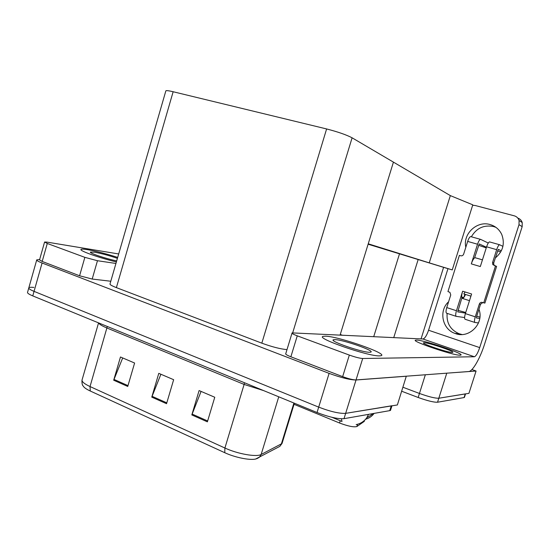 <?xml version="1.0" encoding="UTF-8"?>
<svg xmlns="http://www.w3.org/2000/svg" width="550" height="550" viewBox="0 0 550 550"><rect width="100%" height="100%" fill="white"/><g stroke="black" fill="none" stroke-linecap="round" stroke-linejoin="round"><path stroke-width="0.82" d="M368.115 244.214L443.589 267.334L421.059 338.889M471.893 369.552L476.073 371.023L468.923 393.353L438.811 398.234C435.105 398.351 428.649 396.763 419.444 393.456L402.951 387.248L419.444 393.456C428.649 396.763 435.105 398.351 438.811 398.234L465.554 393.855M476.073 371.023L446.153 373.216M340.278 334.476L342.134 335.143M364.348 421.341L356.895 426.532C353.815 427.384 348.026 426.209 339.529 423.005L294.037 404.305M447.975 268.661L443.589 267.334M436.755 265.203L447.982 268.634L428.567 330.234L479.703 347.607C477.799 353.127 476.018 356.18 474.368 356.757L362.697 358.497L356.036 379.933L468.669 371.539C472.629 371.456 480.081 358.421 484.591 344.094L522.163 226.676L519.014 224.647L479.703 347.607M450.34 195.607L429.248 262.859L368.239 243.808L393.429 162.126L450.34 195.607L472.787 204.834L452.244 269.919L429.248 262.859M437.717 265.506L452.244 269.919M406.306 376.186L397.375 404.958L345.661 413.353C339.508 413.703 330.516 411.627 318.697 407.131L34.045 291.363C30.209 289.774 28.469 288.599 28.827 287.836C29.246 287.279 30.931 287.134 33.88 287.409M406.416 376.228L356.029 379.988C349.993 379.913 341.021 377.706 329.106 373.368L42.089 262.996C38.218 261.484 36.438 260.432 36.747 259.841L39.621 259.559M173.147 91.74L116.387 287.623C111.684 285.794 109.567 284.536 110.041 283.855L165.804 91.039C165.729 90.331 168.176 90.564 173.147 91.74L326.611 128.947C337.851 131.849 346.349 134.798 352.103 137.809L393.429 162.126L340.099 335.046M116.387 287.623L261.821 343.166C272.002 346.864 280.39 349.023 286.99 349.628M358.6 423.933C361.982 422.785 364.705 420.729 366.768 417.766C364.636 420.709 361.873 422.785 358.49 424.002L356.152 424.634M332.028 417.326L342.004 421.465L341.399 418.797M464.537 397.031L464.069 397.567L437.546 402.229C433.826 402.387 427.371 400.806 418.172 397.485L401.692 391.243M391.971 405.735L345.661 413.353C339.508 413.703 330.516 411.627 318.697 407.131L34.045 291.363C30.209 289.774 28.469 288.599 28.827 287.836L36.699 260.019M207.384 421.843L214.768 397.251L199.1 390.562L191.819 414.927L207.384 421.843M201.087 391.408L191.819 414.927M127.744 386.457L134.606 363.027L120.464 356.991L113.692 380.215L127.744 386.457M122.691 357.94L113.692 380.215M166.547 403.7L173.656 379.699L158.785 373.347L151.766 397.134L166.547 403.7M160.896 374.254L151.766 397.134M278.458 447.095L279.868 446.346L282.061 443.382L282.507 441.932M257.214 458.501L255.647 459.023C249.899 460.494 234.912 457.462 224.758 452.705L90.276 391.022C86.35 389.194 83.999 387.537 83.229 386.045C82.294 385.371 81.874 383.446 81.977 380.27M390.803 409.461L390.507 410.389L389.751 410.637L344.004 418.674C337.837 419.093 328.845 417.038 317.034 412.514L32.766 295.893C28.93 294.291 27.198 293.095 27.562 292.304L28.758 288.062M117.686 257.4C106.308 253.791 96.257 251.212 87.532 249.666C83.744 249.054 81.586 248.964 81.049 249.411C78.801 250.607 99.268 257.909 116.38 261.938C99.268 257.909 78.801 250.607 81.049 249.411C81.586 248.964 83.744 249.054 87.532 249.666C96.257 251.212 106.308 253.791 117.686 257.4M84.865 257.352L97.467 260.721L92.194 279.049L79.585 275.777L84.865 257.352L47.279 243.464L42.185 261.436L39.538 259.875L44.571 242.089M79.585 275.777L42.185 261.436M92.194 279.049L110.791 281.243M118.683 253.962L47.018 242.117L44.591 242.021L47.279 243.464M115.933 263.464L97.467 260.721M471.357 236.789C476.451 228.113 483.862 224.696 493.604 226.545L495.942 227.356M465.822 247.28C462.619 234.032 476.891 220.454 490.05 224.544C495.447 226.126 499.359 229.46 501.779 234.548C505.099 243.698 502.934 251.515 495.282 257.998M379.624 355.884L381.095 355.712C388.664 353.863 338.202 336.298 325.442 336.181L323.111 336.373C314.978 337.961 368.438 356.544 379.624 355.884L381.095 355.712C388.664 353.863 338.202 336.298 325.442 336.181L323.111 336.373C314.978 337.961 368.438 356.544 379.624 355.884M460.096 355.19L460.707 355.121C465.678 354.179 424.084 340.065 416.611 340.079L415.628 340.147C410.135 340.883 453.619 355.658 460.096 355.19L460.707 355.121C465.678 354.179 424.084 340.065 416.611 340.079L415.628 340.147C410.135 340.883 453.619 355.658 460.096 355.19M461.691 297.062L463.781 297.516M463.863 297.406L464.867 294.25M356.036 379.933C353.045 379.899 348.583 378.799 342.657 376.64L349.332 355.08L297.261 335.837L290.868 356.785C286.866 355.197 285.168 354.131 285.787 353.588L291.988 333.231M342.657 376.64L290.868 356.785M461.986 334.517L459.099 333.733C450.347 329.814 446.359 323.029 447.136 313.39M461.835 297.811L463.767 297.536M517.811 218.089C520.032 218.866 521.503 220.364 522.225 222.578L522.163 226.676M519.014 224.647L519.076 220.481C518.293 218.096 516.684 216.542 514.25 215.82L475.111 205.48L472.643 205.294M478.947 309.258C484.543 323.565 468.841 339.212 455.036 333.431C442.221 329.285 438.522 310.729 448.594 301.764M474.368 356.757L422.916 338.979L292.091 332.894C291.507 333.327 293.232 334.304 297.261 335.837M349.332 355.08C355.286 357.184 359.741 358.325 362.697 358.497M422.916 338.979C424.82 338.511 426.704 335.603 428.567 330.234M462.378 298.43L462.474 298.444C463.354 298.334 464.365 297.007 465.506 294.456M502.92 246.345L499.565 244.729C498.658 245.018 497.695 246.661 496.671 249.666L486.599 246.799L480.322 266.551L471.309 263.883L477.538 244.221L467.672 241.416L463.643 254.155C463.072 255.496 462.096 256.039 460.707 255.778L459.381 255.386L447.947 291.582L449.893 292.311L450.752 294.944L446.758 307.581L456.459 310.729L462.646 291.211C461.711 294.326 461.457 296.553 461.876 297.907L457.71 311.877L465.534 313.115M486.599 246.799C487.623 243.808 488.599 242.179 489.527 241.904L489.72 241.945M497.564 250.827L500.692 251.989M475.379 257.792L474.561 257.895C473.426 258.789 472.34 260.782 471.309 263.883M474.561 257.895L479.229 243.952M486.461 247.252L479.249 243.952M467.672 241.416C468.683 238.452 469.679 236.844 470.663 236.589L480.693 239.401L488.276 243.031M480.494 239.36C479.538 239.628 478.555 241.244 477.538 244.221M479.923 317.061L476.706 316.291M474.849 322.451L465.142 319.275C464.337 318.828 464.413 316.944 465.376 313.617L475.276 316.821L479.359 303.999C479.937 302.651 480.941 302.129 482.364 302.424L484.894 303.105L496.595 266.42L492.807 264.619L492.546 262.604L496.671 249.666M462.646 291.211L471.604 294.009L465.376 313.617M456.459 310.729C455.51 314.043 455.455 315.927 456.287 316.381L464.585 317.543M494.594 265.726L493.928 265.059L493.673 263.051L498.266 249.363M479.758 318.429L476.424 317.948L476.479 316.999L480.542 304.239L482.817 302.562M475.276 316.821C474.306 320.169 474.203 322.053 474.98 322.493L478.493 322.933M456.143 316.332L446.641 313.225C445.782 312.764 445.816 310.881 446.758 307.581M483.732 302.851L495.488 265.987M501.332 250.807L498.286 249.363M457.93 310.344L465.733 312.476M486.262 247.864L478.555 245.293M465.094 291.974L463.808 293.92M369.676 352.268L370.721 352.151C375.636 350.996 342.918 339.611 334.888 339.618L333.493 339.742C328.343 340.787 362.292 352.591 369.676 352.268M452.162 352.433L452.595 352.392C455.84 351.808 428.931 342.671 424.236 342.732L423.651 342.774C420.186 343.269 447.879 352.681 452.162 352.433M117.411 258.356C109.223 255.544 101.599 253.495 94.531 252.209L90.482 252.058C88.715 252.917 105.827 258.706 116.676 260.899M418.199 259.407L393.752 337.59M425.349 374.763L418.172 397.485M446.765 373.209L437.546 402.229M399.534 253.715L373.732 336.641M356.895 426.532L357.596 424.284M339.529 423.005L340.251 420.688M356.029 379.988L344.004 418.674M329.106 373.368L317.034 412.514M42.089 262.996L32.766 295.893M326.611 128.947L261.821 343.166M352.103 137.809L292.696 332.805M365.681 419.183C369.139 418.22 371.944 416.288 374.103 413.387M373.636 413.469L366.768 417.766L368.548 414.363M464.069 397.567L465.224 393.951M244.502 382.759L244.117 384.436L106.996 328.027C101.998 325.937 99.227 324.239 98.67 322.933M263.574 390.582L244.117 384.436L224.909 448.016C237.634 453.97 256.644 457.284 261.147 454.479L281.401 443.857L293.913 403.026M257.434 458.404L259.511 457.146L261.147 454.479L278.747 396.804M224.758 452.705L224.909 448.016L90.028 386.547L90.276 391.022M98.56 322.884L82.184 379.514C81.297 381.322 83.909 383.666 90.028 386.547L107.305 326.473M389.751 410.637L391.215 405.962M166.801 402.848L152.054 396.303M127.992 385.626L113.974 379.411M207.646 420.97L192.115 414.081M479.359 303.999L480.542 304.239M492.546 262.604L493.673 263.051M464.399 397.464L465.541 393.903M294.374 403.219L282.061 443.382L279.868 446.346L255.647 459.023M390.507 410.389L391.937 405.845M519.076 220.481L522.225 222.578M455.036 333.431L459.099 333.733M469.487 300.657L462.474 298.444M492.807 264.619L493.928 265.059M489.527 241.904L499.565 244.729M470.924 296.147L463.842 293.927M482.453 259.854L475.083 257.702M333.493 339.742L333.3 340.374"/></g></svg>
